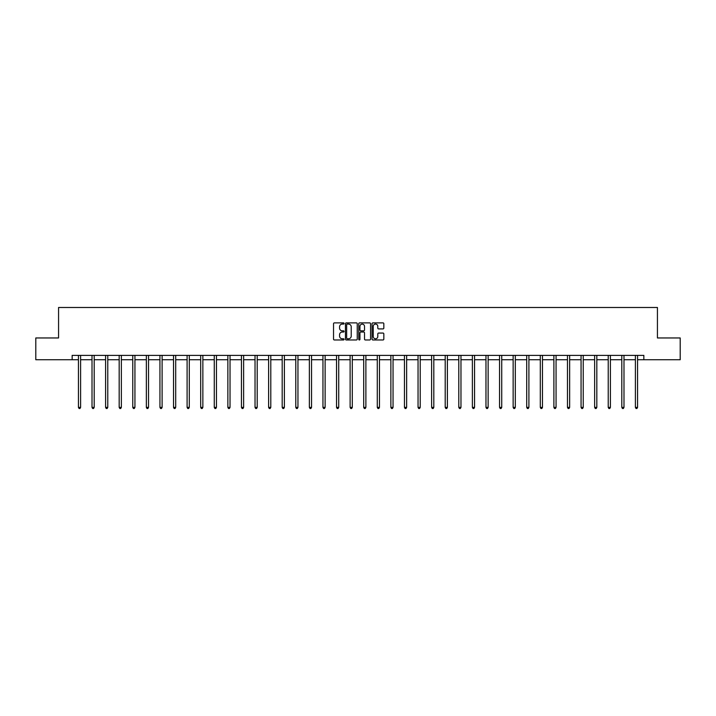 <?xml version="1.0" encoding="UTF-8"?>
<svg xmlns="http://www.w3.org/2000/svg" width="716" height="716" viewBox="0 0 716 716"><rect width="100%" height="100%" fill="white"/><g stroke="black" fill="none" stroke-linecap="round" stroke-linejoin="round"><path stroke-width="1.07" d="M344.065 323.48A0.6 0.6 0 0 0 343.465 322.88L334.39 322.88A0.859 0.859 0 0 0 333.531 323.739L333.531 339.124A0.859 0.859 0 0 0 334.39 339.975L343.465 339.975A0.6 0.6 0 0 0 344.065 339.384A0.6 0.6 0 0 0 343.465 338.784L342.293 338.784A2.739 2.739 0 0 1 339.563 336.046L339.563 334.766A2.739 2.739 0 0 1 342.293 332.027L343.465 332.027A0.6 0.6 0 0 0 344.065 331.427A0.6 0.6 0 0 0 343.465 330.837L342.293 330.837A2.739 2.739 0 0 1 339.563 328.098L339.563 326.818A2.739 2.739 0 0 1 342.293 324.08L343.465 324.08A0.6 0.6 0 0 0 344.065 323.48M382.979 328.913A0.859 0.859 0 0 0 383.839 328.053L383.839 323.739A0.859 0.859 0 0 0 382.979 322.88L372.893 322.88A0.859 0.859 0 0 0 372.043 323.739L372.043 339.124A0.859 0.859 0 0 0 372.893 339.975L382.979 339.975A0.859 0.859 0 0 0 383.839 339.124L383.839 333.907A0.859 0.859 0 0 0 382.979 333.056L378.666 333.056A0.859 0.859 0 0 0 377.806 333.907L377.806 336.493A2.282 2.282 0 0 1 375.524 338.784A2.282 2.282 0 0 1 373.233 336.493L373.233 326.371A2.282 2.282 0 0 1 375.524 324.08A2.282 2.282 0 0 1 377.806 326.371L377.806 328.053A0.859 0.859 0 0 0 378.666 328.913L382.979 328.913M72.155 359.736L35.8 359.736L35.8 337.961L58.569 337.961L58.569 307.486L657.431 307.486L657.431 337.961L680.2 337.961L680.2 359.736L643.845 359.736L643.845 355.378L72.155 355.378L72.155 359.736L78.429 359.736M357.248 323.739A0.859 0.859 0 0 0 356.398 322.88L346.311 322.88A0.859 0.859 0 0 0 345.452 323.739L345.452 339.124A0.859 0.859 0 0 0 346.311 339.975L356.398 339.975A0.859 0.859 0 0 0 357.248 339.124L357.248 323.739M359.602 322.88L369.689 322.88A0.859 0.859 0 0 1 370.548 323.739L370.548 339.124A0.859 0.859 0 0 1 369.689 339.975L365.375 339.975A0.859 0.859 0 0 1 364.516 339.124L364.516 332.886A0.859 0.859 0 0 0 363.665 332.027L360.801 332.027A0.859 0.859 0 0 0 359.942 332.886L359.942 339.384A0.6 0.6 0 0 1 359.343 339.975A0.6 0.6 0 0 1 358.752 339.384L358.752 323.739A0.859 0.859 0 0 1 359.602 322.88M80.604 359.736L92.015 359.736M94.19 359.736L105.592 359.736M107.776 359.736L119.178 359.736M121.353 359.736L132.764 359.736M134.939 359.736L146.35 359.736M148.525 359.736L159.936 359.736M162.111 359.736L173.523 359.736M175.697 359.736L187.1 359.736M189.284 359.736L200.686 359.736M202.861 359.736L214.272 359.736M216.447 359.736L227.858 359.736M230.033 359.736L241.444 359.736M243.619 359.736L255.03 359.736M257.205 359.736L268.607 359.736M270.791 359.736L282.194 359.736M284.377 359.736L295.78 359.736M297.954 359.736L309.366 359.736M311.541 359.736L322.952 359.736M325.127 359.736L336.538 359.736M338.713 359.736L350.115 359.736M352.299 359.736L363.701 359.736M365.885 359.736L377.287 359.736M379.462 359.736L390.873 359.736M393.048 359.736L404.459 359.736M406.634 359.736L418.046 359.736M420.22 359.736L431.623 359.736M433.806 359.736L445.209 359.736M447.393 359.736L458.795 359.736M460.97 359.736L472.381 359.736M474.556 359.736L485.967 359.736M488.142 359.736L499.553 359.736M501.728 359.736L513.139 359.736M515.314 359.736L526.716 359.736M528.9 359.736L540.303 359.736M542.477 359.736L553.889 359.736M556.063 359.736L567.475 359.736M569.65 359.736L581.061 359.736M583.236 359.736L594.647 359.736M596.822 359.736L608.224 359.736M610.408 359.736L621.81 359.736M623.985 359.736L635.396 359.736M637.571 359.736L643.845 359.736M347.251 324.08A0.6 0.6 0 0 0 346.651 324.679L346.651 338.185A0.6 0.6 0 0 0 347.251 338.784L348.495 338.784A2.739 2.739 0 0 0 351.225 336.046L351.225 326.818A2.739 2.739 0 0 0 348.495 324.08L347.251 324.08M364.516 326.406A2.282 2.282 0 0 0 362.233 324.124A2.282 2.282 0 0 0 359.942 326.406L359.942 329.978A0.859 0.859 0 0 0 360.801 330.837L363.665 330.837A0.859 0.859 0 0 0 364.516 329.978L364.516 326.406M80.72 355.378L80.666 355.503A0.868 0.868 0 0 0 80.604 355.834L80.604 407.386L78.429 407.386L78.429 355.834A0.868 0.868 0 0 0 78.366 355.503L78.312 355.378M80.604 407.386L79.95 408.514L79.082 408.514L78.429 407.386M94.306 355.378L94.252 355.503A0.868 0.868 0 0 0 94.19 355.834L94.19 407.386L92.015 407.386L92.015 355.834A0.868 0.868 0 0 0 91.952 355.503L91.899 355.378M94.19 407.386L93.536 408.514L92.668 408.514L92.015 407.386M107.883 355.378L107.839 355.503A0.868 0.868 0 0 0 107.776 355.834L107.776 407.386L105.592 407.386L105.592 355.834A0.868 0.868 0 0 0 105.529 355.503L105.485 355.378M107.776 407.386L107.123 408.514L106.245 408.514L105.592 407.386M121.469 355.378L121.416 355.503A0.868 0.868 0 0 0 121.353 355.834L121.353 407.386L119.178 407.386L119.178 355.834A0.868 0.868 0 0 0 119.116 355.503L119.062 355.378M121.353 407.386L120.7 408.514L119.832 408.514L119.178 407.386M135.055 355.378L135.002 355.503A0.868 0.868 0 0 0 134.939 355.834L134.939 407.386L132.764 407.386L132.764 355.834A0.868 0.868 0 0 0 132.702 355.503L132.648 355.378M134.939 407.386L134.286 408.514L133.418 408.514L132.764 407.386M148.642 355.378L148.588 355.503A0.868 0.868 0 0 0 148.525 355.834L148.525 407.386L146.35 407.386L146.35 355.834A0.868 0.868 0 0 0 146.288 355.503L146.234 355.378M148.525 407.386L147.872 408.514L147.004 408.514L146.35 407.386M162.228 355.378L162.174 355.503A0.868 0.868 0 0 0 162.111 355.834L162.111 407.386L159.936 407.386L159.936 355.834A0.868 0.868 0 0 0 159.874 355.503L159.82 355.378M162.111 407.386L161.458 408.514L160.59 408.514L159.936 407.386M175.814 355.378L175.76 355.503A0.868 0.868 0 0 0 175.697 355.834L175.697 407.386L173.523 407.386L173.523 355.834A0.868 0.868 0 0 0 173.46 355.503L173.406 355.378M175.697 407.386L175.044 408.514L174.176 408.514L173.523 407.386M189.391 355.378L189.346 355.503A0.868 0.868 0 0 0 189.284 355.834L189.284 407.386L187.1 407.386L187.1 355.834A0.868 0.868 0 0 0 187.037 355.503L186.992 355.378M189.284 407.386L188.63 408.514L187.753 408.514L187.1 407.386M202.977 355.378L202.932 355.503A0.868 0.868 0 0 0 202.861 355.834L202.861 407.386L200.686 407.386L200.686 355.834A0.868 0.868 0 0 0 200.623 355.503L200.57 355.378M202.861 407.386L202.216 408.514L201.339 408.514L200.686 407.386M216.563 355.378L216.509 355.503A0.868 0.868 0 0 0 216.447 355.834L216.447 407.386L214.272 407.386L214.272 355.834A0.868 0.868 0 0 0 214.209 355.503L214.156 355.378M216.447 407.386L215.793 408.514L214.925 408.514L214.272 407.386M230.149 355.378L230.096 355.503A0.868 0.868 0 0 0 230.033 355.834L230.033 407.386L227.858 407.386L227.858 355.834A0.868 0.868 0 0 0 227.795 355.503L227.742 355.378M230.033 407.386L229.38 408.514L228.511 408.514L227.858 407.386M243.735 355.378L243.682 355.503A0.868 0.868 0 0 0 243.619 355.834L243.619 407.386L241.444 407.386L241.444 355.834A0.868 0.868 0 0 0 241.381 355.503L241.328 355.378M243.619 407.386L242.966 408.514L242.097 408.514L241.444 407.386M257.321 355.378L257.268 355.503A0.868 0.868 0 0 0 257.205 355.834L257.205 407.386L255.03 407.386L255.03 355.834A0.868 0.868 0 0 0 254.968 355.503L254.914 355.378M257.205 407.386L256.552 408.514L255.684 408.514L255.03 407.386M270.899 355.378L270.854 355.503A0.868 0.868 0 0 0 270.791 355.834L270.791 407.386L268.607 407.386L268.607 355.834A0.868 0.868 0 0 0 268.545 355.503L268.5 355.378M270.791 407.386L270.138 408.514L269.261 408.514L268.607 407.386M284.485 355.378L284.44 355.503A0.868 0.868 0 0 0 284.377 355.834L284.377 407.386L282.194 407.386L282.194 355.834A0.868 0.868 0 0 0 282.131 355.503L282.077 355.378M284.377 407.386L283.724 408.514L282.847 408.514L282.194 407.386M298.071 355.378L298.017 355.503A0.868 0.868 0 0 0 297.954 355.834L297.954 407.386L295.78 407.386L295.78 355.834A0.868 0.868 0 0 0 295.717 355.503L295.663 355.378M297.954 407.386L297.301 408.514L296.433 408.514L295.78 407.386M311.657 355.378L311.603 355.503A0.868 0.868 0 0 0 311.541 355.834L311.541 407.386L309.366 407.386L309.366 355.834A0.868 0.868 0 0 0 309.303 355.503L309.249 355.378M311.541 407.386L310.887 408.514L310.019 408.514L309.366 407.386M325.243 355.378L325.189 355.503A0.868 0.868 0 0 0 325.127 355.834L325.127 407.386L322.952 407.386L322.952 355.834A0.868 0.868 0 0 0 322.889 355.503L322.835 355.378M325.127 407.386L324.473 408.514L323.605 408.514L322.952 407.386M338.829 355.378L338.775 355.503A0.868 0.868 0 0 0 338.713 355.834L338.713 407.386L336.538 407.386L336.538 355.834A0.868 0.868 0 0 0 336.475 355.503L336.422 355.378M338.713 407.386L338.059 408.514L337.191 408.514L336.538 407.386M352.406 355.378L352.361 355.503A0.868 0.868 0 0 0 352.299 355.834L352.299 407.386L350.115 407.386L350.115 355.834A0.868 0.868 0 0 0 350.052 355.503L350.008 355.378M352.299 407.386L351.645 408.514L350.768 408.514L350.115 407.386M365.992 355.378L365.948 355.503A0.868 0.868 0 0 0 365.885 355.834L365.885 407.386L363.701 407.386L363.701 355.834A0.868 0.868 0 0 0 363.639 355.503L363.594 355.378M365.885 407.386L365.232 408.514L364.355 408.514L363.701 407.386M379.578 355.378L379.525 355.503A0.868 0.868 0 0 0 379.462 355.834L379.462 407.386L377.287 407.386L377.287 355.834A0.868 0.868 0 0 0 377.225 355.503L377.171 355.378M379.462 407.386L378.809 408.514L377.941 408.514L377.287 407.386M393.165 355.378L393.111 355.503A0.868 0.868 0 0 0 393.048 355.834L393.048 407.386L390.873 407.386L390.873 355.834A0.868 0.868 0 0 0 390.811 355.503L390.757 355.378M393.048 407.386L392.395 408.514L391.527 408.514L390.873 407.386M406.751 355.378L406.697 355.503A0.868 0.868 0 0 0 406.634 355.834L406.634 407.386L404.459 407.386L404.459 355.834A0.868 0.868 0 0 0 404.397 355.503L404.343 355.378M406.634 407.386L405.981 408.514L405.113 408.514L404.459 407.386M420.337 355.378L420.283 355.503A0.868 0.868 0 0 0 420.22 355.834L420.22 407.386L418.046 407.386L418.046 355.834A0.868 0.868 0 0 0 417.983 355.503L417.929 355.378M420.22 407.386L419.567 408.514L418.699 408.514L418.046 407.386M433.923 355.378L433.869 355.503A0.868 0.868 0 0 0 433.806 355.834L433.806 407.386L431.623 407.386L431.623 355.834A0.868 0.868 0 0 0 431.56 355.503L431.515 355.378M433.806 407.386L433.153 408.514L432.276 408.514L431.623 407.386M447.5 355.378L447.455 355.503A0.868 0.868 0 0 0 447.393 355.834L447.393 407.386L445.209 407.386L445.209 355.834A0.868 0.868 0 0 0 445.146 355.503L445.101 355.378M447.393 407.386L446.739 408.514L445.862 408.514L445.209 407.386M461.086 355.378L461.032 355.503A0.868 0.868 0 0 0 460.97 355.834L460.97 407.386L458.795 407.386L458.795 355.834A0.868 0.868 0 0 0 458.732 355.503L458.679 355.378M460.97 407.386L460.316 408.514L459.448 408.514L458.795 407.386M474.672 355.378L474.618 355.503A0.868 0.868 0 0 0 474.556 355.834L474.556 407.386L472.381 407.386L472.381 355.834A0.868 0.868 0 0 0 472.318 355.503L472.265 355.378M474.556 407.386L473.903 408.514L473.034 408.514L472.381 407.386M488.258 355.378L488.205 355.503A0.868 0.868 0 0 0 488.142 355.834L488.142 407.386L485.967 407.386L485.967 355.834A0.868 0.868 0 0 0 485.904 355.503L485.851 355.378M488.142 407.386L487.489 408.514L486.62 408.514L485.967 407.386M501.844 355.378L501.791 355.503A0.868 0.868 0 0 0 501.728 355.834L501.728 407.386L499.553 407.386L499.553 355.834A0.868 0.868 0 0 0 499.491 355.503L499.437 355.378M501.728 407.386L501.075 408.514L500.207 408.514L499.553 407.386M515.43 355.378L515.377 355.503A0.868 0.868 0 0 0 515.314 355.834L515.314 407.386L513.139 407.386L513.139 355.834A0.868 0.868 0 0 0 513.068 355.503L513.023 355.378M515.314 407.386L514.661 408.514L513.784 408.514L513.139 407.386M529.008 355.378L528.963 355.503A0.868 0.868 0 0 0 528.9 355.834L528.9 407.386L526.716 407.386L526.716 355.834A0.868 0.868 0 0 0 526.654 355.503L526.609 355.378M528.9 407.386L528.247 408.514L527.37 408.514L526.716 407.386M542.594 355.378L542.54 355.503A0.868 0.868 0 0 0 542.477 355.834L542.477 407.386L540.303 407.386L540.303 355.834A0.868 0.868 0 0 0 540.24 355.503L540.186 355.378M542.477 407.386L541.824 408.514L540.956 408.514L540.303 407.386M556.18 355.378L556.126 355.503A0.868 0.868 0 0 0 556.063 355.834L556.063 407.386L553.889 407.386L553.889 355.834A0.868 0.868 0 0 0 553.826 355.503L553.772 355.378M556.063 407.386L555.41 408.514L554.542 408.514L553.889 407.386M569.766 355.378L569.712 355.503A0.868 0.868 0 0 0 569.65 355.834L569.65 407.386L567.475 407.386L567.475 355.834A0.868 0.868 0 0 0 567.412 355.503L567.358 355.378M569.65 407.386L568.996 408.514L568.128 408.514L567.475 407.386M583.352 355.378L583.298 355.503A0.868 0.868 0 0 0 583.236 355.834L583.236 407.386L581.061 407.386L581.061 355.834A0.868 0.868 0 0 0 580.998 355.503L580.945 355.378M583.236 407.386L582.582 408.514L581.714 408.514L581.061 407.386M596.938 355.378L596.884 355.503A0.868 0.868 0 0 0 596.822 355.834L596.822 407.386L594.647 407.386L594.647 355.834A0.868 0.868 0 0 0 594.584 355.503L594.531 355.378M596.822 407.386L596.168 408.514L595.3 408.514L594.647 407.386M610.515 355.378L610.471 355.503A0.868 0.868 0 0 0 610.408 355.834L610.408 407.386L608.224 407.386L608.224 355.834A0.868 0.868 0 0 0 608.161 355.503L608.117 355.378M610.408 407.386L609.755 408.514L608.877 408.514L608.224 407.386M624.101 355.378L624.048 355.503A0.868 0.868 0 0 0 623.985 355.834L623.985 407.386L621.81 407.386L621.81 355.834A0.868 0.868 0 0 0 621.748 355.503L621.694 355.378M623.985 407.386L623.332 408.514L622.464 408.514L621.81 407.386M637.688 355.378L637.634 355.503A0.868 0.868 0 0 0 637.571 355.834L637.571 407.386L635.396 407.386L635.396 355.834A0.868 0.868 0 0 0 635.334 355.503L635.28 355.378M637.571 407.386L636.918 408.514L636.05 408.514L635.396 407.386"/></g></svg>
